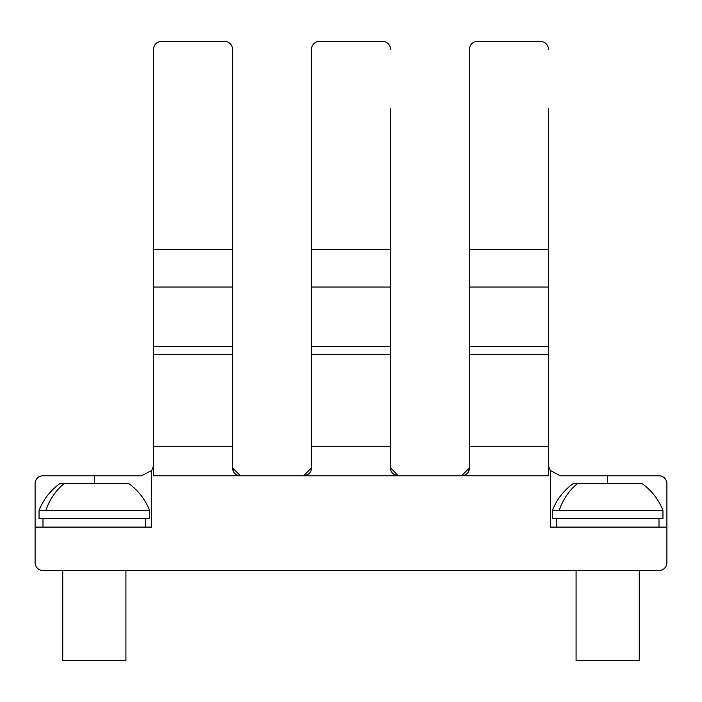 <?xml version="1.0" encoding="UTF-8"?>
<svg xmlns="http://www.w3.org/2000/svg" width="702" height="702" viewBox="0 0 702 702"><rect width="100%" height="100%" fill="white"/><g stroke="black" fill="none" stroke-linecap="round" stroke-linejoin="round"><path stroke-width="1.05" d="M35.1 562.653L35.1 527.114L151.588 527.114L151.588 470.48L141.716 475.781L42.997 475.781A7.897 7.897 0 0 0 35.1 483.678L35.1 562.653A7.897 7.897 0 0 0 42.997 570.551L659.002 570.551A7.897 7.897 0 0 0 666.9 562.653L666.9 527.114L550.412 527.114L550.412 470.48L560.284 475.781L550.412 470.48A11.846 11.846 0 0 1 548.438 463.934M127.896 570.551L574.104 570.551L127.896 570.551M641.233 570.551L659.002 570.551L641.233 570.551M548.438 446.209L469.462 446.209L469.462 354.659L548.438 354.659L548.438 475.781L303.615 475.781L307.845 474.552M310.451 471.841L310.907 470.91M390.487 108.547L390.487 467.883A7.897 7.897 0 0 0 398.385 475.781L394.155 474.552M391.549 471.841L391.093 470.91M233.696 471.998L232.537 467.883A7.897 7.897 0 0 0 240.435 475.781L232.537 467.883L232.537 446.209L153.562 446.209L153.562 475.781L303.615 475.781L311.512 467.883L311.512 346.577L390.487 346.577M468.304 471.998L469.462 467.883L461.565 475.781A7.897 7.897 0 0 0 469.462 467.883L469.462 446.209M548.438 49.316A7.897 7.897 0 0 0 540.54 41.418L477.36 41.418A7.897 7.897 0 0 0 469.462 49.316L469.462 346.577L548.438 346.577L548.438 108.547M548.438 249.385L469.462 249.385L469.462 229.563M548.438 211.214L548.438 229.563M153.562 446.209L153.562 49.316A7.897 7.897 0 0 1 161.46 41.418L224.64 41.418A7.897 7.897 0 0 1 232.537 49.316L232.537 108.547M232.537 211.214L232.537 229.563M153.562 49.316L153.562 108.547L153.562 49.316M232.537 49.316L232.537 249.385L153.562 249.385L153.562 229.563M311.512 346.577L311.512 49.316A7.897 7.897 0 0 1 319.41 41.418L382.59 41.418A7.897 7.897 0 0 1 390.487 49.316M390.487 249.385L311.512 249.385L311.512 229.563M390.487 211.214L390.487 229.563M153.29 466.47L152.369 469.111M548.71 466.47L549.631 469.111M398.385 475.781L390.487 467.883M477.36 41.418L540.54 41.418L477.36 41.418M232.537 249.385L232.537 446.209M469.462 354.659L469.462 346.577M548.438 354.659L548.438 346.577M666.9 562.653L666.9 483.678A7.897 7.897 0 0 0 659.002 475.781L560.284 475.781L550.412 470.48M151.588 470.48L141.716 475.781L151.588 470.48A11.846 11.846 0 0 0 153.562 463.934M576.079 570.551L576.079 660.582L639.259 660.582L639.259 570.551L639.259 660.582M559.161 510.529L662.951 510.529A59.231 59.231 0 0 0 642.216 483.678L573.13 483.678A59.231 59.231 0 0 0 552.386 510.529L559.161 510.529A59.231 51.983 -90 0 1 577.36 483.678M552.386 510.529L552.386 518.427L662.951 518.427L662.951 510.529M62.741 570.551L62.741 660.582L125.921 660.582L125.921 570.551M45.823 510.529L149.614 510.529A59.231 59.231 0 0 0 128.878 483.678L59.793 483.678A59.231 59.231 0 0 0 39.049 510.529L45.823 510.529A59.231 51.983 -90 0 1 64.022 483.678M39.049 510.529L39.049 518.427L149.614 518.427L149.614 510.529M303.615 475.781A7.897 7.897 0 0 0 311.512 467.883M390.487 446.209L311.512 446.209M153.562 287.048L232.537 287.048M311.512 287.048L390.487 287.048M469.462 287.048L548.438 287.048M153.562 354.659L232.537 354.659M153.562 346.577L232.537 346.577M311.512 354.659L390.487 354.659M607.669 483.678L607.669 475.781M94.331 483.678L94.331 475.781M659.002 518.427L659.002 527.114M556.335 518.427L556.335 527.114M145.665 518.427L145.665 527.114M42.997 518.427L42.997 527.114"/></g></svg>

